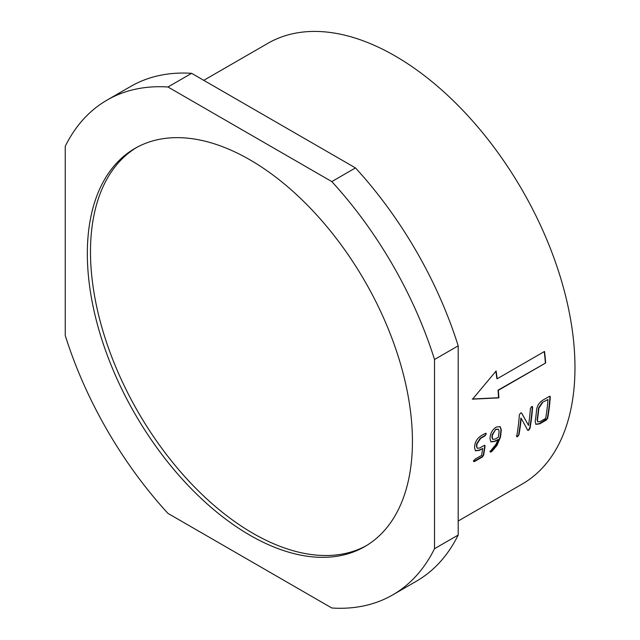 <?xml version="1.0" encoding="UTF-8"?>
<svg xmlns="http://www.w3.org/2000/svg" width="640" height="640" viewBox="0 0 640 640"><rect width="100%" height="100%" fill="white"/><g stroke="black" fill="none" stroke-linecap="round" stroke-linejoin="round"><path stroke-width="0.96" d="M366.384 545.648A229.872 132.72 60 0 1 253.04 533.368A229.872 132.72 60 0 1 103.296 332.232A229.872 132.72 60 0 1 136.536 147.528M249.88 535.192A229.872 132.72 60 0 1 99.712 332.624A229.872 132.72 60 0 1 134.944 148.416A229.872 132.72 60 0 1 249.88 159.8A229.872 132.72 60 0 1 400.056 362.368A229.872 132.72 60 0 1 364.816 546.576A229.872 132.72 60 0 1 249.88 535.192M547.672 418.28L546.36 420.048L539.728 423.872L535.84 424.328L535.184 421.352A254.424 146.896 60 0 0 536.632 409.544C537.264 405.664 539.256 402.568 542.624 400.272L549.256 396.448L550.28 397.032A254.424 146.896 60 0 1 547.672 418.28L539.416 423.624L535.696 424.2M550.088 396.288L549.96 396.824A253.976 146.632 60 0 1 547.36 418.032M516.736 436.136A254.424 146.896 60 0 0 519.344 414.888L520.6 412.984L521.6 413L528.528 425.352A254.424 146.896 60 0 0 530.392 408.512L531.576 406.648L532.6 407.24A254.424 146.896 60 0 1 529.992 428.48L528.64 430.28L527.704 430.224L521.184 418.304A254.424 146.896 60 0 1 518.952 434.864L517.632 436.632L516.736 436.136L516.832 436.808M521.44 412.848L528.528 425.352M532.408 406.496L532.288 407.024A253.976 146.632 60 0 1 529.688 428.232L528.328 430.032L527.392 429.976M491.12 451.936L490.224 451.44L495.824 444.56L498.128 439.544L494.864 441.424L490.92 441.888L490 438.728A254.424 146.896 60 0 0 490.232 436.328C490.856 432.448 492.856 429.36 496.232 427.056L500.176 426.656L501.288 429.912A254.424 146.896 60 0 1 500.496 437.096L496.976 445.448L492.176 451.096L491.12 451.936L489.92 451.192M490.32 452.112L490.224 451.44M484.896 445.32L485.024 446.024A254.424 146.896 60 0 1 483.6 455.272L482.288 457.04L474.552 461.504L473.664 461L474.96 459.232L481.592 455.408A254.424 146.896 60 0 0 482.664 448.472L479.352 450.384L475.44 450.776L474.536 447.656A254.424 146.896 60 0 0 474.768 445.256C475.4 441.376 477.4 438.288 480.76 435.984L485.184 433.44L486.208 434.024L485.016 435.88L480.592 438.432L476.976 443.984A254.424 146.896 60 0 1 476.744 446.384L477.32 448.272L479.648 448.032L484.072 445.48L484.712 445.792A253.976 146.632 60 0 1 483.288 455.024L481.976 456.792L474.24 461.256L473.36 460.76M473.752 461.672L473.664 461M486.016 433.28L486.208 434.024L484.696 435.672L480.28 438.224L476.664 443.768A253.976 146.632 60 0 1 476.432 446.16L477.168 448.144M498.352 390.312L545.696 362.976A254.424 146.896 60 0 0 544.512 351.448L497.168 378.784A254.424 146.896 60 0 0 496.112 370.984L472.576 399.152L498.864 397.872A254.424 146.896 60 0 0 498.352 390.312L498.04 390.168A253.976 146.632 60 0 1 498.544 397.712L498.864 397.872M203.768 80.336L267.856 43.336A254.424 146.896 60 0 1 395.072 55.936A254.424 146.896 60 0 1 561.28 280.136A254.424 146.896 60 0 1 522.28 484.008L458.192 521.016M331.808 181.592A285.672 164.936 60 0 1 434.52 359.496L434.52 548.696A285.672 164.936 60 0 1 392.72 594.896A285.672 164.936 60 0 1 331.808 608L167.96 513.4A285.672 164.936 60 0 1 65.24 335.496L65.24 146.296A285.672 164.936 60 0 1 107.048 100.096L130.72 86.432A285.672 164.936 60 0 1 191.632 73.328L167.96 86.992L331.808 181.592L355.48 167.92L191.632 73.328M355.48 167.92A285.672 164.936 60 0 1 458.192 345.832L434.52 359.496M434.52 548.696L458.192 535.032L458.192 345.832M458.192 535.032A285.672 164.936 60 0 1 416.384 581.224L392.72 594.896M107.048 100.096A285.672 164.936 60 0 1 167.96 86.992M549.896 396.224L549.96 396.824M542.144 402.504L547.984 399.528L542.144 402.504L538.528 408.048A253.976 146.632 60 0 1 537.08 419.832L537.68 421.72M538.528 408.048L538.84 408.264A254.424 146.896 60 0 1 537.392 420.072L537.824 421.856L540.136 421.608L545.664 418.416A254.424 146.896 60 0 0 547.984 399.528M542.456 402.72L538.84 408.264M518.952 434.864L517.328 436.384L516.432 435.888M532.216 406.424L532.288 407.024M521.184 418.304L520.864 418.088A253.976 146.632 60 0 1 518.64 434.616M498.128 439.544L494.552 441.192L490.768 441.76M500.016 426.56L500.968 429.696A253.976 146.632 60 0 1 500.176 436.864L496.664 445.208L490.816 451.688M498.256 429.168L495.744 429.296L492.128 434.832A253.976 146.632 60 0 1 491.896 437.232L492.624 439.224M495.744 429.296L492.44 435.056A254.424 146.896 60 0 1 492.208 437.456L492.768 439.344L495.12 439.104L498.432 437.192A254.424 146.896 60 0 0 499.072 431.224L498.424 429.264L496.064 429.504M482.664 448.472L479.032 450.152L475.296 450.656M485.824 433.216L485.888 433.816M484.696 445.256L484.712 445.792M498.04 390.168L545.696 362.976M544.24 351.608A253.976 146.632 60 0 1 545.376 362.832M495.864 371.288A253.976 146.632 60 0 1 496.856 378.656L497.168 378.784M472.256 399.016L498.544 397.712"/></g></svg>
